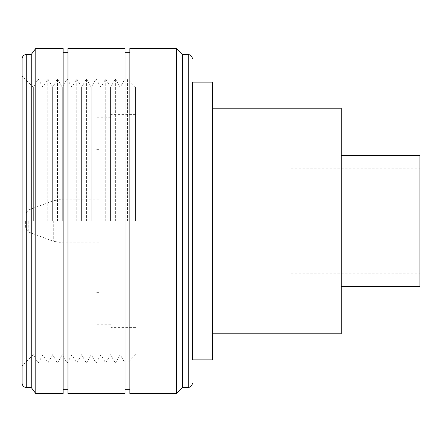<?xml version="1.0" encoding="UTF-8"?>
<svg xmlns="http://www.w3.org/2000/svg" width="442" height="442" viewBox="0 0 442 442"><rect width="100%" height="100%" fill="white"/><g stroke="black" fill="none" stroke-linecap="round" stroke-linejoin="round"><path stroke-width="0.33" stroke-dasharray="2.21 1.66" d="M419.9 155.49L419.9 286.51M291.074 221L291.074 168.17L291.074 221M341.224 108.185L341.224 333.815M212.547 82.129L212.547 359.871M192.447 221L192.447 359.871L192.447 221M188.27 54.471L188.27 387.529M182.535 54.471L182.535 387.529M176.585 48.405L176.585 393.595M129.854 48.405L129.854 393.595M129.854 221L129.854 52.327L129.854 221M125.025 48.405L125.025 393.595M67.98 48.405L67.98 393.595M67.98 221L67.98 52.327L67.98 221M63.151 48.405L63.151 393.595M35.791 48.405L35.791 393.595M31.255 54.471L31.255 387.529M26.277 54.471L26.277 387.529M22.1 58.648L22.1 383.352M22.1 221L22.1 365.959L22.1 221M33.349 221L33.349 87.295L33.349 221M38.172 221L38.172 78.936L38.172 221M43.001 221L43.001 87.295L43.001 221M47.824 221L47.824 78.936L47.824 221M52.648 221L52.648 87.295L52.648 221M57.477 221L57.477 78.936L57.477 221M62.3 221L62.3 87.295L62.3 221M67.123 221L67.123 78.936L67.123 221M71.952 221L71.952 87.295L71.952 221M76.775 221L76.775 78.936L76.775 221M81.599 221L81.599 87.295L81.599 221M86.422 221L86.422 78.936L86.422 221M91.251 221L91.251 87.295L91.251 221M96.074 221L96.074 78.936L96.074 221M100.898 221L100.898 87.295L100.898 221M105.726 221L105.726 78.936L105.726 221M110.55 221L110.55 87.295L110.55 221M115.373 221L115.373 78.936L115.373 221M120.196 221L120.196 87.295L120.196 221M125.025 221L125.025 78.936L125.025 221M127.523 221L127.523 78.936L127.523 221M135.561 221L135.561 87.295L135.561 221M110.809 221L110.809 114.611L110.809 221M96.025 221L96.025 117.721L96.025 221M98.92 221L98.92 149.645L98.92 221M62.919 221L62.919 242.857L62.919 221M53.278 221L53.278 241.249L53.278 221M28.205 221L28.205 231.928L28.205 221M25.636 221L25.636 228.072L25.636 221M291.074 168.17L419.9 168.17M135.561 87.295L127.523 78.936L125.025 78.936L120.196 87.295L115.373 78.936L110.55 87.295L105.726 78.936L100.898 87.295L96.074 78.936L91.251 87.295L86.422 78.936L81.599 87.295L76.775 78.936L71.952 87.295L67.123 78.936L62.3 87.295L57.477 78.936L52.648 87.295L47.824 78.936L43.001 87.295L38.172 78.936L33.349 87.295L22.1 76.041M135.561 354.705L127.523 363.064L125.025 363.064L120.196 354.705L115.373 363.064L110.55 354.705L105.726 363.064L100.898 354.705L96.074 363.064L91.251 354.705L86.422 363.064L81.599 354.705L76.775 363.064L71.952 354.705L67.123 363.064L62.3 354.705L57.477 363.064L52.648 354.705L47.824 363.064L43.001 354.705L38.172 363.064L33.349 354.705L22.1 365.959M135.561 327.389L110.809 327.389M135.561 114.611L110.809 114.611M110.809 324.279L96.025 324.279M110.809 117.721L96.025 117.721M98.92 149.645L96.025 149.645M98.92 292.355L96.025 292.355M98.92 242.857L62.919 242.857L53.278 241.249L28.205 231.928L25.636 228.072M98.92 199.143L62.919 199.143L53.278 200.751L28.205 210.072L25.636 213.928M291.074 273.83L419.9 273.83"/><path stroke-width="0.66" d="M341.224 286.51L419.9 286.51L419.9 155.49L341.224 155.49M212.547 333.815L341.224 333.815L341.224 108.185L212.547 108.185M192.447 359.871L192.447 221L192.447 359.871L212.547 359.871L212.547 82.129L192.447 82.129L192.447 221L192.447 82.129M192.447 383.352C191.999 385.689 190.607 387.082 188.27 387.529L188.27 54.471L182.535 54.471L176.585 48.405L129.854 48.405L129.854 393.595L176.585 393.595L176.585 48.405M188.27 387.529L182.535 387.529L182.535 54.471M125.025 393.595L125.025 48.405L67.98 48.405L67.98 393.595L125.025 393.595M63.151 393.595L63.151 48.405L35.791 48.405L35.791 393.595L63.151 393.595M35.791 393.595L31.255 387.529L31.255 54.471L35.791 48.405M26.277 387.529L26.277 54.471C23.846 54.775 22.454 56.167 22.1 58.648L22.1 383.352C22.454 385.833 23.846 387.225 26.277 387.529L31.255 387.529M182.535 387.529L176.585 393.595M192.447 58.648C191.999 56.311 190.607 54.919 188.27 54.471M129.854 389.673L125.025 389.673M129.854 52.327L125.025 52.327M67.98 389.673L63.151 389.673M67.98 52.327L63.151 52.327M31.255 54.471L26.277 54.471"/></g></svg>
